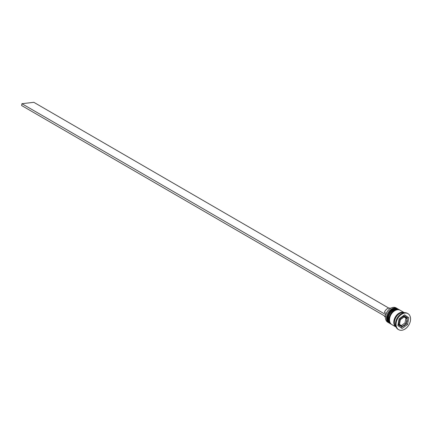 <?xml version="1.0" encoding="UTF-8"?>
<svg xmlns="http://www.w3.org/2000/svg" width="432" height="432" viewBox="0 0 432 432"><rect width="100%" height="100%" fill="white"/><g stroke="black" fill="none" stroke-linecap="round" stroke-linejoin="round"><path stroke-width="0.65" d="M400.345 319.675L399.492 324.378L402.419 326.344L406.199 323.6L407.052 318.897L404.546 317.212L404.125 316.937L400.345 319.675M398.153 324.011A5.362 3.726 120.1 0 0 399.416 325.604L400.264 326.095A5.362 3.726 -59.9 0 1 398.855 321.932A5.362 3.726 -59.9 0 1 405.648 316.818L404.795 316.321A5.362 3.726 120.1 0 0 403.024 315.981M386.03 314.102A8.095 5.621 -59.9 0 1 386.041 314.08A8.095 5.621 -59.9 0 1 388.147 310.441A8.095 5.621 -59.9 0 1 388.163 310.424M397.159 308.518L396.068 307.881A8.289 5.756 120.1 0 0 388.184 310.403A8.289 5.756 120.1 0 0 386.024 314.129A8.289 5.756 120.1 0 0 385.576 315.787A8.289 5.756 120.1 0 0 387.758 322.223L388.849 322.855A8.289 5.756 -59.9 0 1 386.672 316.424A8.289 5.756 -59.9 0 1 397.159 308.518A8.289 5.756 -59.9 0 1 397.51 308.74M391.036 324.103A8.289 5.756 -59.9 0 1 390.668 323.914A8.289 5.756 -59.9 0 1 388.492 317.477A8.289 5.756 -59.9 0 1 398.984 309.571A8.289 5.756 -59.9 0 1 399.33 309.798M407.965 313.654L407.36 313.303A9.261 6.437 120.1 0 0 398.542 316.116L398.374 316.31A8.289 5.756 120.1 0 0 396.22 320.036L396.133 320.279A9.261 6.437 120.1 0 0 395.631 322.137A9.261 6.437 120.1 0 0 398.066 329.33L398.677 329.681A9.261 6.437 120.1 0 0 410.4 320.841A9.261 6.437 120.1 0 0 407.965 313.654A9.261 6.437 120.1 0 0 396.241 322.488A9.261 6.437 120.1 0 0 398.677 329.681M398.542 316.116A9.261 6.437 120.1 0 0 396.133 320.279M398.984 309.571L398.374 309.22A8.289 5.756 120.1 0 0 387.882 317.126A8.289 5.756 120.1 0 0 390.064 323.557L390.668 323.914M400.194 310.273A8.289 5.756 120.1 0 0 389.702 318.179A8.289 5.756 120.1 0 0 391.883 324.616L396.068 327.046A8.289 5.756 120.1 0 1 393.952 320.641A8.289 5.756 120.1 0 1 404.384 312.703L400.194 310.273M404.212 312.725A8.289 5.756 120.1 0 0 394.556 320.998A8.289 5.756 120.1 0 0 396.004 326.884A8.192 5.692 -59.9 0 1 394.027 320.636A8.192 5.692 -59.9 0 1 404.212 312.725M390.604 308.329A5.168 3.591 120.1 0 0 384.437 312.417L386.273 313.481M408.78 317.709L404.557 314.874L399.092 318.832L397.856 325.625L402.084 328.46L407.549 324.502L408.78 317.709L404.476 314.928M389.216 323.044A8.289 5.756 -59.9 0 1 388.849 322.855M405.842 324.151L406.436 323.228M407.187 319.108L407.57 317.002M406.334 323.795L407.549 324.502M400.95 327.699L402.802 326.36M404.066 317.002L407.052 318.897M405.886 318.222L405.032 322.925L406.199 323.6M405.032 322.925L401.328 325.609M384.345 315.814A5.168 3.591 120.1 0 0 385.425 317.261M388.811 308.108L33.853 102.319L21.929 103.707L385.841 314.685M385.479 316.472L21.6 105.516L21.929 103.707M397.948 308.972A8.289 5.756 120.1 0 0 397.888 308.939A8.289 5.756 120.1 0 0 387.396 316.845A8.289 5.756 120.1 0 0 389.578 323.276A8.289 5.756 120.1 0 0 389.637 323.314M398.012 309.01L397.888 308.939C392.953 307.584 389.41 310.165 387.272 316.688C386.797 319.761 387.569 321.959 389.578 323.276L389.696 323.347A8.289 5.756 -59.9 0 1 387.52 316.915A8.289 5.756 -59.9 0 1 398.012 309.01L398.196 309.123M399.773 310.03A8.289 5.756 120.1 0 0 399.708 309.992A8.289 5.756 120.1 0 0 389.216 317.898A8.289 5.756 120.1 0 0 391.397 324.335A8.289 5.756 120.1 0 0 391.457 324.367M399.832 310.063L399.708 309.992C394.772 308.637 391.23 311.224 389.092 317.741C388.616 320.819 389.389 323.012 391.397 324.335L391.516 324.405A8.289 5.756 -59.9 0 1 389.34 317.968A8.289 5.756 -59.9 0 1 399.832 310.063L400.016 310.176M400.286 320.301A4.779 3.321 120.1 0 0 399.67 322.088A4.779 3.321 120.1 0 0 399.649 323.811M403.693 317.309A4.779 3.321 120.1 0 0 400.874 319.356M406.728 318.676A4.779 3.321 120.1 0 0 404.546 317.212M406.355 323.033A4.779 3.321 120.1 0 0 406.971 321.241A4.779 3.321 120.1 0 0 406.993 319.523M399.908 324.659A4.779 3.321 120.1 0 0 402.095 326.122M402.943 326.02A4.779 3.321 120.1 0 0 405.767 323.978M405.648 316.818C406.642 316.807 407.155 318.249 407.182 321.138C405.783 325.361 403.477 327.013 400.264 326.095"/></g></svg>
